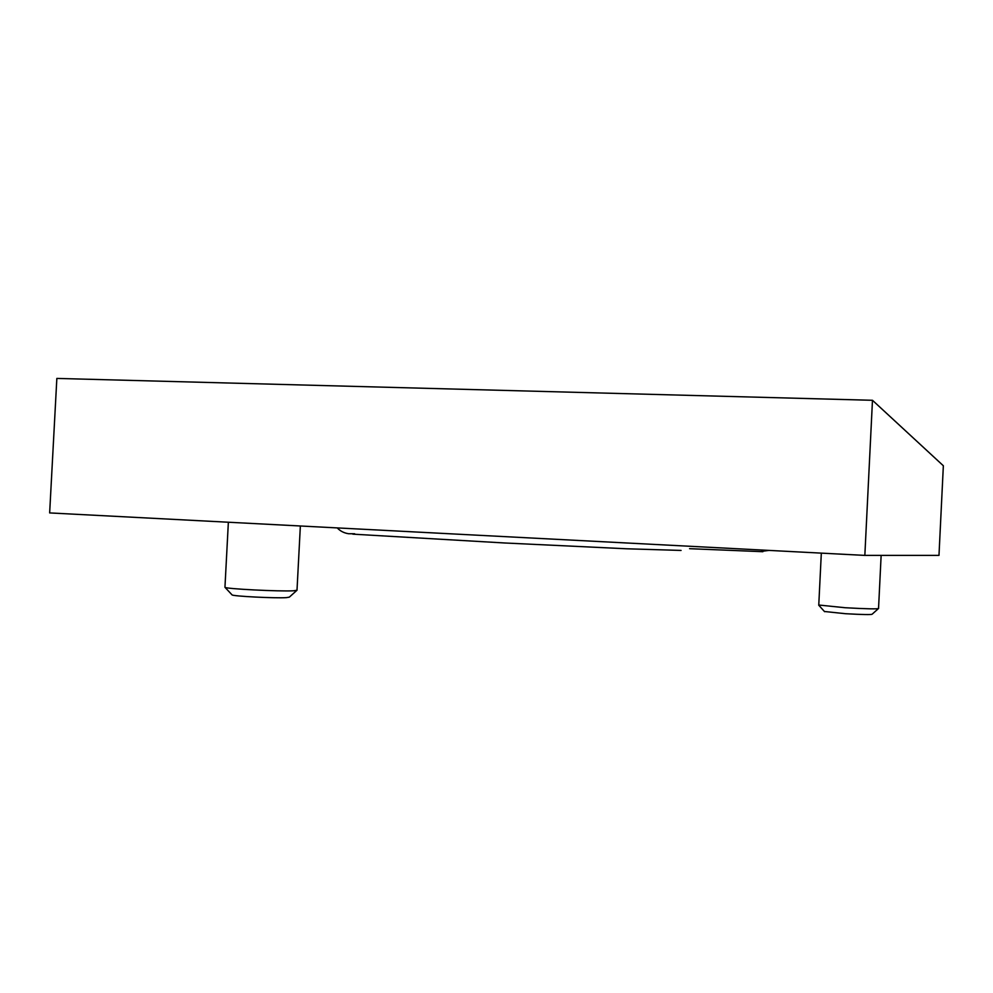 <?xml version="1.0" encoding="UTF-8"?>
<svg xmlns="http://www.w3.org/2000/svg" width="993" height="993" viewBox="0 0 993 993"><rect width="100%" height="100%" fill="white"/><g stroke="black" fill="none" stroke-linecap="round" stroke-linejoin="round"><path stroke-width="1.49" d="M872.475 400.291L56.849 378.42L49.65 512.922L864.841 555.397L872.475 400.291L943.35 465.754L938.981 555.385L864.841 555.397M296.795 590.438L289.348 597.128L286.493 597.625C275.558 598.407 232.362 596.222 232.039 594.869L231.99 594.819M297.044 590.214L293.518 590.785C279.914 591.617 225.212 588.861 224.989 587.31L224.952 587.148M878.284 608.709L872.164 614.183C871.581 614.828 862.706 614.667 845.564 613.711L824.426 611.489M878.606 608.424C877.961 609.168 866.802 608.932 845.155 607.728L818.766 605.022M228.365 522.231L224.952 587.285L232.039 594.869M300.358 525.98L297.006 590.177M821.323 553.126L818.753 605.271M881.139 555.397L878.544 608.399M824.612 611.688L818.828 605.296M689.576 548.682L762.885 551.698M768.979 550.407L761.209 551.413M352.8 534.147L504.469 542.972L626.682 548.781L681.074 550.432M354.638 533.75L348.63 533.737C344 533.03 340.202 531.081 337.248 527.904"/></g></svg>
